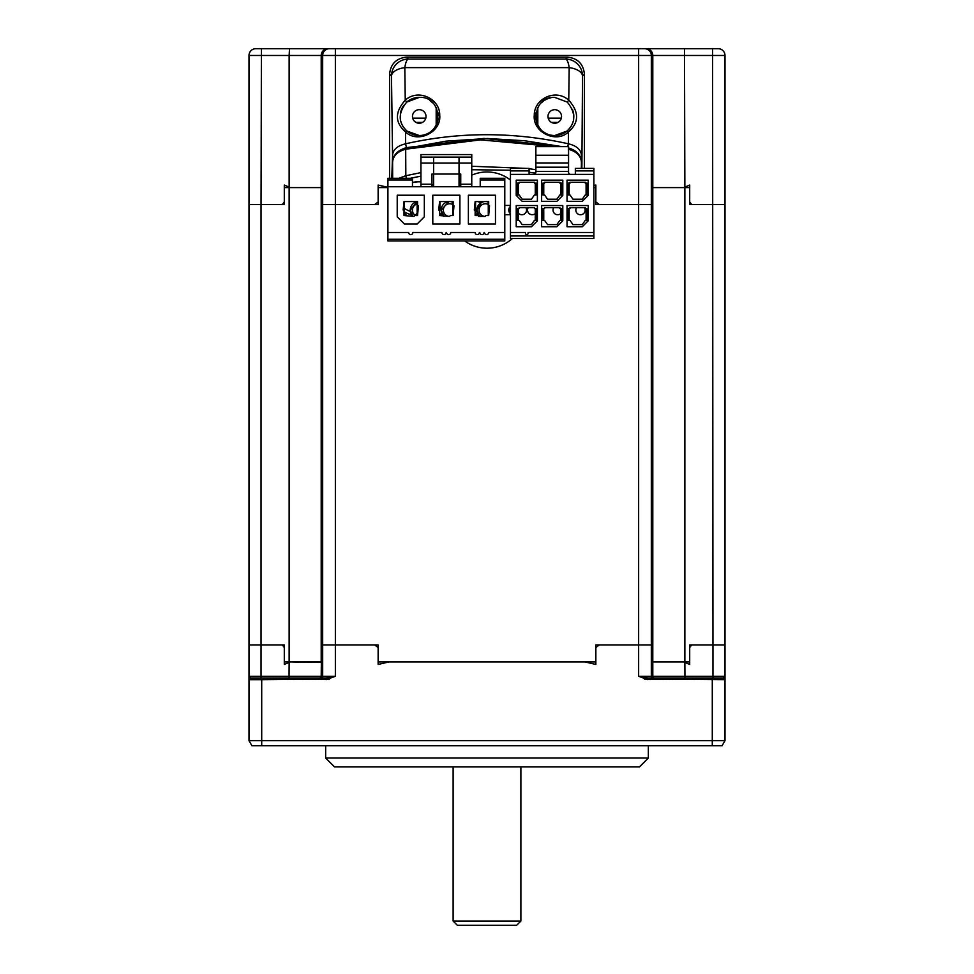 <?xml version="1.0" encoding="UTF-8"?>
<svg xmlns="http://www.w3.org/2000/svg" width="974" height="974" viewBox="0 0 974 974"><rect width="100%" height="100%" fill="white"/><g stroke="black" fill="none" stroke-linecap="round" stroke-linejoin="round"><path stroke-width="1.46" d="M684.856 661.894L684.856 187.605L689.702 187.605L689.702 204.54L724.997 204.54L724.997 644.958L689.702 644.958L689.702 661.894L652.543 661.894L652.543 644.958L595.857 644.958L595.857 661.894L378.143 661.894L378.143 644.958L321.457 644.958L321.457 661.894L284.298 661.894L284.298 644.958L249.003 644.958L249.003 204.54L284.298 204.54L284.298 187.605L321.457 187.605L321.457 204.54L378.143 204.54L378.143 187.605L387.908 187.605M684.856 187.605L652.543 187.605L652.543 204.54L651.326 204.54L652.434 204.54L652.543 185.06L652.872 187.605L683.699 187.605L689.702 185.06L689.702 201.995L691.674 204.54L724.997 204.54L724.997 55.481L724.997 203.846M593.884 187.605L595.857 187.605L595.857 204.54L651.326 204.54L638.64 204.54L638.64 55.481L335.36 55.481L335.36 204.54L374.661 204.54L378.143 201.995L378.143 185.06L387.908 187.312M249.003 664.438L249.003 644.958L249.003 676.297L250.695 677.989L326.083 677.989L335.36 676.297L326.083 679.682L326.083 677.989M547.985 116.454A6.781 6.781 0 0 0 554.754 123.235A6.781 6.781 0 0 0 561.535 116.454A6.781 6.781 0 0 0 554.754 109.685A6.781 6.781 0 0 0 547.985 116.454M412.465 116.454A6.781 6.781 0 0 0 419.246 123.235A6.781 6.781 0 0 0 426.015 116.454A6.781 6.781 0 0 0 419.246 109.685A6.781 6.781 0 0 0 412.465 116.454M436.182 107.724L436.182 125.183M537.818 125.183L537.818 107.724M593.884 185.535L595.857 185.06L595.857 201.995L599.339 204.54L638.64 204.54L638.64 644.958L599.339 644.958L595.857 647.503L595.857 664.438L584.802 661.894L389.198 661.894L378.143 664.438L389.198 661.894M724.997 187.605L724.997 204.54M321.201 662.369L290.301 661.894L284.298 664.438L284.298 647.503L282.326 644.958L261.044 644.958L261.044 204.54L249.003 204.54L249.003 55.481A6.781 6.781 0 0 1 255.785 48.7L289.497 48.7L261.397 48.7L261.044 204.54L282.326 204.54L284.298 201.995L284.298 185.06L290.301 187.605L321.128 187.605L321.457 185.06L321.566 204.54L335.36 204.54L335.36 644.958L321.566 644.958L321.201 676.297L335.36 676.297L335.36 644.958L374.661 644.958L378.143 647.503L378.143 664.438M724.997 55.481A6.781 6.781 0 0 0 718.215 48.7A6.781 6.781 0 0 1 724.997 55.481L652.799 55.481L652.799 187.118M335.36 48.7L335.36 55.481L322.674 55.481A6.781 6.769 90 0 1 329.443 48.7L718.215 48.7M249.003 55.481L289.144 55.481L289.497 48.7L327.97 48.7A6.781 6.769 90 0 0 321.201 55.481L289.144 55.481L289.144 187.118M558.041 122.383L551.479 122.383M537.818 122.383L536.65 122.383M437.35 122.383L436.182 122.383M422.521 122.383L415.959 122.383M412.684 118.146L425.808 118.146M436.182 118.146L438.227 118.146M535.773 118.146L537.818 118.146M548.192 118.146L561.316 118.146M325.657 745.743L325.657 758.028L648.343 758.028L648.343 745.743M648.343 758.028L639.455 766.915L334.545 766.915L325.657 758.028M647.917 677.989L723.305 677.989L713.041 677.989L723.305 677.989L724.997 676.297L724.997 679.682A1.692 1.692 0 0 0 723.305 677.989L647.917 677.989L653.018 677.989L647.917 677.989L647.917 679.682L638.64 676.297L647.917 677.989M645.872 677.843L638.64 676.297L638.64 644.958L652.434 644.958L652.543 664.438L652.872 661.894L683.699 661.894L689.702 664.438L689.702 647.503L691.674 644.958L712.956 644.958L712.603 48.7M638.64 676.297L712.956 676.297L712.956 644.958L724.997 644.958L724.997 740.666L712.286 740.666L712.286 677.989M268.447 677.989L306.299 677.989M260.959 677.989L250.695 677.989L260.959 677.989L261.044 676.297L321.201 676.297A1.692 1.692 90 0 1 319.509 677.989M249.003 679.682A1.692 1.692 0 0 1 250.695 677.989L249.003 676.297L249.003 679.682A1.692 1.692 0 0 1 250.695 677.989L261.714 677.989L261.714 679.682L249.003 679.682L249.003 740.666L249.003 676.297L261.044 676.297L261.044 644.958L249.003 644.958L249.003 676.297M249.003 740.666L251.937 745.743L249.003 740.666L712.286 740.666L712.286 745.743L722.063 745.743L724.997 740.666M251.937 745.743L261.714 745.743L261.714 679.682L329.48 679.097M589.514 662.953L591.169 663.331M644.484 679.085L724.997 679.682A1.692 1.692 0 0 0 723.305 677.989M249.003 644.958L249.003 645.652M666.727 677.989L667.701 677.989M705.553 677.989L706.527 677.989M261.714 745.743L712.286 745.743M573.114 121.555A19.054 19.054 0 0 1 554.754 135.508L566.99 131.076C575.914 122.639 576.011 112.984 567.27 102.087L554.754 97.4C531.049 95.781 529.089 135.435 554.754 135.508A19.054 19.054 0 0 1 550.931 135.13M547.218 133.962A19.054 19.054 0 0 1 543.809 132.05M538.488 126.389A19.054 19.054 0 0 1 536.236 111.986M537.404 108.589A19.054 19.054 0 0 1 539.17 105.496M541.483 102.781A19.054 19.054 0 0 1 550.992 97.777M407.01 131.076L419.246 135.508C444.923 135.386 442.963 95.842 419.246 97.4L406.73 102.087C397.989 112.984 398.086 122.651 407.01 131.076L405.549 131.928C394.823 122.663 394.726 112.071 405.245 100.176C418.65 88.098 440.114 99.153 439.712 115.151C441.66 132.233 417.603 143.909 405.549 131.928L405.634 143.787A4.237 0.767 78.6 0 0 406.584 147.61L404.843 148.085M419.246 97.4A19.054 19.054 0 0 0 406.73 102.087L405.245 100.176L404.819 67.632A16.935 8.608 178.8 0 0 391.487 75.984L389.6 74.097L389.6 178.279M403.735 105.387A19.054 19.054 0 0 0 400.424 113.495M400.886 121.567A19.054 19.054 0 0 0 438.093 119.278M567.27 102.087L568.755 100.176C579.274 111.986 579.177 122.566 568.451 131.928C556.483 143.872 532.388 132.33 534.288 115.175C533.947 99.117 555.277 88.11 568.755 100.176L569.181 67.632A16.935 8.608 1.2 0 1 582.513 75.984L581.88 168.38M584.4 168.38L584.4 74.097L582.513 75.984A16.935 16.923 -135 0 0 565.59 59.061L567.477 57.174C577.679 58.245 583.329 63.882 584.4 74.097M391.804 178.279L392.546 155.353L391.487 75.984A16.935 16.923 135 0 1 408.41 59.061L565.59 59.061A16.935 4.213 -90.5 0 1 569.181 67.632L404.819 67.632A16.935 4.213 -89.5 0 1 408.41 59.061L406.523 57.174L567.477 57.174M389.6 74.097C390.671 63.882 396.321 58.245 406.523 57.174M438.276 115.589A19.054 19.054 0 0 0 437.776 112.01M436.608 108.601A19.054 19.054 0 0 0 434.854 105.521M432.541 102.806A19.054 19.054 0 0 0 429.753 100.566M393.727 157.301A4.237 2.885 1.9 0 1 392.546 155.353C392.972 149.655 397.331 145.796 405.634 143.787C459.314 131.685 513.554 131.685 568.366 143.787A4.237 0.767 101.4 0 1 567.745 146.611M562.351 146.611L484.005 138.418L406.584 147.61M488.656 215.546A6.355 6.355 0 0 0 488.692 215.534L485.941 215.546L485.089 216.398A47.848 35.003 0 0 1 479.171 215.936M580.273 157.301A4.237 2.885 -1.9 0 0 581.454 155.353C581.003 149.631 576.645 145.771 568.366 143.787L568.451 131.928L566.99 131.076M572.408 109.271A19.054 19.054 0 0 1 573.771 117.684M404.417 211.882A23.291 17.033 180 0 0 411.685 214.852M420.938 181.761A23.291 17.033 180 0 0 419.246 181.712A23.291 17.033 180 0 0 412.465 182.442M392.595 162.39A1.692 1.157 1.9 0 0 392.595 162.463L392.595 162.463A1.692 1.157 1.9 0 0 392.595 162.512L392.595 162.463C392.802 155.475 397.173 150.605 405.72 147.878L405.683 149.192C397.246 151.591 392.887 156.035 392.595 162.512L392.668 178.279M406.061 148.377L445.958 141.157L487.414 138.491L524.633 140.755L561.925 146.611M554.985 146.611L480.584 139.866L405.683 149.192L405.829 175.722A4.237 0.84 77.6 0 0 406.475 178.279M581.368 168.38L581.405 162.512A1.692 1.157 -1.9 0 0 581.405 162.463L581.405 162.512C581.113 156.035 576.754 151.591 568.317 149.192M568.28 147.878C576.632 150.349 581.003 155.207 581.405 162.463L581.405 162.463A1.692 1.157 -1.9 0 0 581.405 162.39M433.637 185.352A23.291 17.033 180 0 0 431.945 184.463M398.95 178.279L405.829 175.722L420.938 172.605M471.757 166.262L526.155 168.38M529.089 168.745L535.87 169.695M535.676 173.165L529.089 172.24M510.461 170.255L471.757 169.707M432.712 174.054L431.945 174.176M420.938 176.148L410.358 178.279M510.461 209.276A27.528 20.125 0 0 1 508.83 211.017M481.18 202.653A8.559 8.559 0 0 1 484.589 201.581A8.559 8.559 0 0 0 479.634 216.398L476.858 210.092L481.18 202.653L477.759 201.581A8.559 8.559 0 0 1 480.876 202.495M443.925 216.398L441.161 210.092A8.559 8.559 0 0 0 443.925 216.398M413.013 216.398L410.237 210.092A8.559 8.559 0 0 0 413.013 216.398M512.409 238.508A38.108 38.108 0 0 1 464.647 240.955M508.732 210.092L510.461 206.464A4.663 4.663 0 0 0 510.461 213.708L508.732 210.092M510.461 211.991L509.378 212.454M553.707 207.669A4.663 4.663 0 0 0 560.683 213.659M576.511 207.669A4.663 4.663 0 0 0 580.492 214.755A4.663 4.663 0 0 0 584.473 207.669M528.2 207.669A4.663 4.663 0 0 0 535.274 213.574M518.338 213.099A4.663 4.663 0 0 0 524.621 213.878A4.663 4.663 0 0 0 525.875 207.669M509.378 207.718L510.461 208.192M459.046 184.183A38.108 38.108 0 0 1 460.739 182.467M471.757 175.162A38.108 38.108 0 0 1 510.461 180.056M488.266 202.032A8.559 8.559 0 0 0 486.233 201.581A8.559 8.559 0 0 1 488.266 202.032M410.237 210.092L417.128 201.703A8.559 8.559 0 0 0 410.237 210.092M441.161 210.092L448.892 201.581A8.559 8.559 0 0 0 441.161 210.092M450.524 201.581L452.703 202.081A8.559 8.559 0 0 0 450.524 201.581M488.266 204.418A6.355 6.355 0 0 0 479.062 210.092A6.355 6.355 0 0 0 484.65 216.398A6.355 6.355 0 0 1 482.288 204.564A6.355 6.355 0 0 1 488.692 204.65M452.703 204.491A6.355 6.355 0 0 0 443.353 210.092A6.355 6.355 0 0 0 448.953 216.398A6.355 6.355 0 0 1 446.652 204.528A6.355 6.355 0 0 1 453.117 204.735M417.554 203.858A6.355 6.355 0 0 0 415.545 215.546M417.128 203.956A6.355 6.355 0 0 0 415.094 215.254M431.945 186.752L431.945 174.054L433.637 174.054L433.637 186.752L387.908 186.752L387.908 232.494L408.654 232.494A2.118 2.118 0 0 0 410.772 234.612A2.118 2.118 0 0 0 412.891 232.494L441.904 232.494A2.118 2.118 0 0 0 444.022 234.612A2.118 2.118 0 0 0 446.129 232.494L446.555 232.494A2.118 2.118 0 0 0 448.673 234.612A2.118 2.118 0 0 0 450.792 232.494L475.142 232.494A2.118 2.118 0 0 0 477.26 234.612A2.118 2.118 0 0 0 479.378 232.494L479.805 232.494A2.118 2.118 0 0 0 481.923 234.612A2.118 2.118 0 0 0 484.041 232.494L484.455 232.494A2.118 2.118 0 0 0 486.574 234.612A2.118 2.118 0 0 0 488.692 232.494L504.788 232.494L504.788 178.279L480.219 178.279L480.219 179.983L504.788 179.983M468.372 224.02L495.474 224.02L495.474 195.226L468.372 195.226L468.372 224.02M475.568 215.546L475.568 213.221L477.893 215.546L475.142 215.546L475.142 210.043L474.301 210.043L475.142 201.581L488.692 201.581L488.692 205.806L489.545 205.806L488.692 215.546M387.908 186.752L387.908 178.279L412.465 178.279L412.465 186.752M504.788 239.263L387.908 239.263L387.908 240.955L504.788 240.955L504.788 232.494M480.219 186.752L480.219 179.983M424.323 216.825L417.128 224.02L404.417 224.02L397.222 216.825L397.222 195.226L424.323 195.226L424.323 216.825M403.151 210.043L404.003 201.581L417.554 201.581L417.554 205.806L418.394 205.806L417.554 215.546L414.802 215.546L413.95 216.398L404.003 215.546L404.003 210.043L403.151 210.043M417.128 201.581L417.128 213.221L414.802 215.546L417.128 213.221L417.128 215.546M404.417 213.221L406.755 215.546L404.417 213.221L404.417 201.581L404.417 215.546M459.898 195.226L432.797 195.226L432.797 224.02L459.898 224.02L459.898 195.226M439.566 215.546L439.566 210.043L438.726 210.043L439.566 201.581L453.117 201.581L453.117 205.806L453.969 205.806L453.117 215.546L450.365 215.546L449.525 216.398L439.566 215.546M439.992 215.546L439.992 213.221L442.318 215.546M452.703 201.581L452.703 215.546M439.992 210.043L439.992 201.581L439.992 210.043M488.266 201.581L488.266 215.546M485.089 216.398L478.745 216.398L477.893 215.546M475.568 201.581L475.568 213.221L475.568 201.581M504.788 186.752L459.046 186.752L459.046 174.054L460.739 174.054L460.739 184.208L471.757 184.208L471.757 163.035L459.046 163.035L459.046 174.054L433.637 174.054L433.637 157.106L420.938 157.106L420.938 163.035L459.046 163.035L459.046 157.106L433.637 157.106M420.938 163.035L420.938 186.752M459.046 186.752L433.637 186.752M471.757 163.035L471.757 154.574L420.938 154.574L420.938 157.106M471.757 157.106L459.046 157.106M471.757 186.752L471.757 184.208M460.739 186.752L460.739 184.208M387.908 239.263L387.908 232.494M575.342 170.913L593.884 170.913L593.884 168.38L575.342 168.38L575.342 174.383M529.089 174.383L529.089 168.38L510.461 168.38L510.461 174.383L593.884 174.383L593.884 170.913M510.461 238.508L593.884 238.508L593.884 235.964L510.461 235.964L510.461 238.508M593.884 235.964L593.884 232.494L528.078 232.494L528.078 233.334A1.266 1.266 0 0 1 526.812 234.612A1.266 1.266 0 0 1 525.534 233.334L525.534 232.494L510.461 232.494L510.461 235.964M522.149 201.326L537.392 201.326L537.392 180.153L516.22 180.153L516.22 195.397L522.149 201.326M534.434 182.26L519.179 182.26L519.179 183.112L517.486 183.112L517.486 194.97L519.179 194.97L522.149 199.207L531.463 199.207L534.434 194.97L536.126 194.97L536.126 183.112L534.434 183.112L534.434 182.26M518.338 194.97L518.338 183.112M535.274 183.112L535.274 194.97M537.392 220.806L537.392 205.551L516.22 205.551L516.22 226.735L531.463 226.735L537.392 220.806M522.149 224.617L519.179 220.38L517.486 220.38L517.486 208.521L519.179 208.521L519.179 207.669L534.434 207.669L534.434 208.521L536.126 208.521L536.126 220.38L534.434 220.38L531.463 224.617L522.149 224.617M535.274 208.521L535.274 220.38M518.338 220.38L518.338 208.521M562.802 220.806L562.802 205.551L541.629 205.551L541.629 226.735L556.872 226.735L562.802 220.806M559.843 207.669L544.588 207.669L544.588 208.521L542.895 208.521L542.895 220.38L544.588 220.38L547.558 224.617L556.872 224.617L559.843 220.38L561.535 220.38L561.535 208.521L559.843 208.521L559.843 207.669M543.748 220.38L543.748 208.521M560.683 208.521L560.683 220.38M588.211 195.397L588.211 180.153L567.038 180.153L567.038 201.326L582.282 201.326L588.211 195.397M585.252 182.26L569.997 182.26L569.997 183.112L568.305 183.112L568.305 194.97L569.997 194.97L572.968 199.207L582.282 199.207L585.252 194.97L586.945 194.97L586.945 183.112L585.252 183.112L585.252 182.26M569.157 194.97L569.157 183.112M586.092 183.112L586.092 194.97M562.802 195.397L562.802 180.153L541.629 180.153L541.629 201.326L556.872 201.326L562.802 195.397M542.895 183.112L544.588 183.112L544.588 182.26L559.843 182.26L559.843 183.112L561.535 183.112L561.535 194.97L559.843 194.97L556.872 199.207L547.558 199.207L544.588 194.97L542.895 194.97L542.895 183.112M543.748 194.97L543.748 183.112M560.683 183.112L560.683 194.97M588.211 220.806L588.211 205.551L567.038 205.551L567.038 226.735L582.282 226.735L588.211 220.806M585.252 207.669L569.997 207.669L569.997 208.521L568.305 208.521L568.305 220.38L569.997 220.38L572.968 224.617L582.282 224.617L585.252 220.38L586.945 220.38L586.945 208.521L585.252 208.521L585.252 207.669M569.157 220.38L569.157 208.521M586.092 208.521L586.092 220.38M510.461 232.494L510.461 174.383M593.884 232.494L593.884 174.383M535.87 155.243L535.87 146.611L568.56 146.611L568.56 155.243L535.87 155.243L535.87 171.424L568.56 171.424L568.56 172.276A2.118 2.118 0 0 0 570.679 174.383M535.87 171.424L535.87 172.276A2.118 2.118 0 0 1 533.752 174.383M535.87 167.187L568.56 167.187L568.56 162.95L535.87 162.95M568.56 155.243L568.56 162.95M568.56 171.424L568.56 167.187M457.354 925.3L453.117 921.063L520.883 921.063L516.646 925.3L457.354 925.3M520.883 766.915L520.883 921.063M453.117 766.915L453.117 921.063M433.637 185.949A21.172 15.487 180 0 0 431.945 184.914M420.938 181.858A21.172 15.487 180 0 0 419.246 181.809A21.172 15.487 180 0 0 412.465 182.625M404.417 208.363A21.172 15.487 180 0 0 410.322 211.346M652.799 661.894L652.799 187.605M653.018 677.989A1.692 1.692 90 0 1 651.326 676.297L651.326 55.481L638.64 55.481L638.64 48.7M320.982 677.989A1.692 1.692 90 0 0 322.674 676.297L322.674 55.481L321.201 55.481L321.201 187.118M321.201 661.894L321.201 187.605M289.144 661.894L289.144 187.605M646.03 48.7A6.781 6.769 -90 0 1 652.799 55.481L651.326 55.481A6.781 6.769 -90 0 0 644.557 48.7M684.503 48.7L684.856 187.118M654.491 677.989A1.692 1.692 90 0 1 652.799 676.297L652.799 662.369M684.941 677.989L684.856 662.369M713.041 677.989L712.956 676.297L724.997 676.297M289.059 677.989L289.144 662.369M387.908 179.983L412.465 179.983M420.938 184.208L431.945 184.208M510.461 170.913L529.089 170.913M504.788 205.429L510.461 205.429M504.788 214.755L510.461 214.755L504.788 214.755"/></g></svg>
